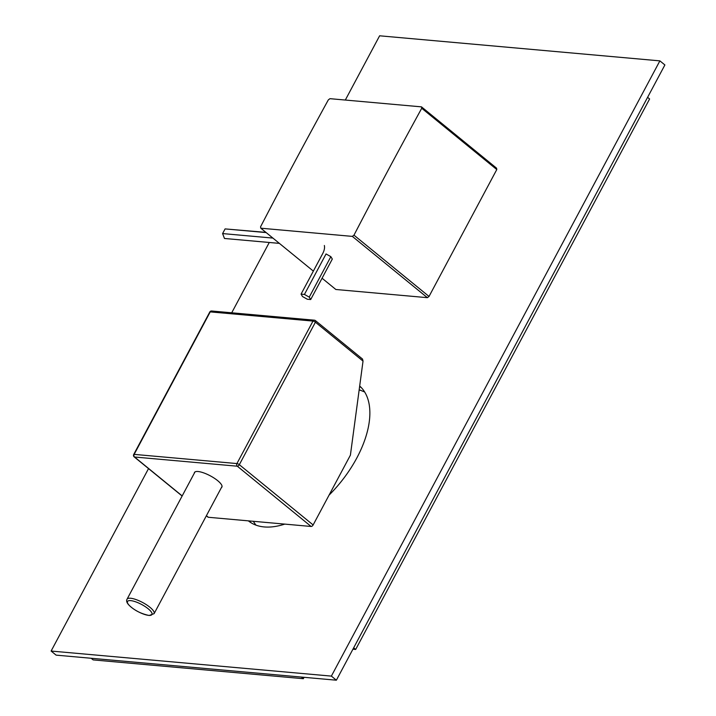 <?xml version="1.0" encoding="UTF-8"?>
<svg xmlns="http://www.w3.org/2000/svg" width="716" height="716" viewBox="0 0 716 716"><rect width="100%" height="100%" fill="white"/><g stroke="black" fill="none" stroke-linecap="round" stroke-linejoin="round"><path stroke-width="1.07" d="M311.102 526.466L237.3 466.205A1.915 1.029 -50.8 0 0 239.332 464.684L315.407 322.209A1.915 0.555 28.1 0 0 312.99 321.081A1.915 1.513 -84.9 0 1 314.413 320.195L211.65 311.004A1.915 1.513 -84.9 0 0 210.227 311.89A1.915 0.555 -151.9 0 0 209.788 312.015L133.713 454.49A1.915 0.555 -151.9 0 1 134.152 454.374A1.915 1.513 95.1 0 0 134.536 457.014L237.3 466.205A1.915 1.513 95.1 0 1 236.915 463.565L312.99 321.081L210.227 311.89L134.152 454.374L236.915 463.565A1.915 0.555 28.1 0 1 239.332 464.684L313.134 524.953A1.915 1.029 129.2 0 1 311.102 526.466L208.338 517.274A1.915 1.029 129.2 0 1 207.989 517.14A1.915 1.029 129.2 0 1 207.792 516.827M313.134 524.953L350.401 455.161L363.03 361.097L362.529 359.056L315.452 320.616A1.915 1.029 -50.8 0 0 315.112 320.482A1.915 1.513 -84.9 0 0 314.413 320.195A1.915 1.915 0 0 1 315.452 320.616A1.915 1.029 -50.8 0 1 315.407 322.209L363.03 361.097M221.387 487.632A15.528 4.484 -151.9 0 0 221.888 487.104A15.528 4.484 -151.9 0 0 217.646 480.633A15.528 4.484 -151.9 0 0 203.648 472.873A15.528 4.484 -151.9 0 0 194.484 472.471A15.528 4.484 -151.9 0 0 194.322 473.187M265.913 232.378L225.093 228.905L222.595 233.577L224.475 238.473L279.383 243.377M307.316 299.234L310.69 299.539L309.249 297.131L304.434 294.428L301.06 294.133L302.501 296.531L307.316 299.234M309.249 297.131L330.855 256.659L332.305 259.058L310.69 299.539M222.595 233.577L272.894 238.079M225.093 228.905L266.155 232.575M330.855 256.659L326.048 253.956L304.434 294.428M324.348 245.499A12.575 6.775 129.2 0 1 322.674 253.652L301.06 294.133M148.534 468.586L51.113 651.05L56.117 655.131L336.377 680.2L664.887 64.95L659.884 60.869L379.623 35.8L345.38 99.927M359.602 386.613A87.424 47.113 129.2 0 1 361.294 387.589M250.967 522.698A87.424 47.113 129.2 0 1 249.445 520.953M359.683 386.031A87.424 47.113 129.2 0 1 356.881 457.864A87.424 47.113 129.2 0 1 329.074 495.105M284.771 524.112A87.424 47.113 129.2 0 1 248.38 520.863M51.113 651.05L331.374 676.11L659.884 60.869M269.27 242.473L231.715 312.803M336.377 680.2L331.374 676.11M360.694 390.22A91.263 49.18 -50.8 0 0 359.128 390.175M303.342 678.705L301.346 677.067L91.147 658.264L93.152 659.901L303.342 678.705L304.085 677.309M355.673 649.457L649.6 98.969L647.595 97.331L353.668 647.819L355.673 649.457L352.925 649.206M322.066 278.229L335.849 289.488L427.38 297.677A107.364 57.862 -50.8 0 0 429.027 296.451L496.788 169.549A107.364 57.862 -50.8 0 0 496.546 168.153L421.491 106.863A107.364 57.862 -50.8 0 1 421.733 108.259C395.089 156.911 379.677 185.775 353.973 235.161L429.027 296.451M427.38 297.677L352.335 236.387A107.364 57.862 -50.8 0 0 353.158 235.779A107.364 57.862 -50.8 0 0 353.973 235.161M313.348 271.113L260.794 228.198A107.364 57.862 -50.8 0 1 260.552 226.811C286.266 177.398 301.687 148.534 328.313 99.9A107.364 57.862 -50.8 0 1 329.136 99.282A107.364 57.862 -50.8 0 1 329.96 98.674L421.491 106.863M496.788 169.549L421.733 108.259M352.335 236.387L260.794 228.198M133.713 454.49A1.915 1.915 0 0 0 134.187 456.88A1.915 1.029 -50.8 0 0 134.536 457.014L182.186 495.92M206.405 515.699L208.338 517.274M130.697 600.626A13.846 4.001 -151.9 0 0 131.296 607.249A13.846 4.001 -151.9 0 0 148.767 615.375A13.846 4.001 -151.9 0 0 148.158 608.752A13.846 4.001 -151.9 0 0 130.697 600.626M130.563 598.245A15.34 4.43 -151.9 0 0 127.045 599.194C126.159 600.796 126.732 602.702 128.782 604.922C134.071 610.229 140.864 613.746 149.161 615.483L154.101 613.648A15.34 4.43 -151.9 0 0 146.547 604.814A15.34 4.43 -151.9 0 0 130.563 598.245M134.187 456.88L182.132 496.027M206.342 515.797L207.989 517.14M211.65 311.004A1.915 1.915 0 0 0 209.788 312.015M222.049 486.397L154.101 613.648M194.985 471.942L127.045 599.194M364.65 391.956L359.181 389.781M253.267 521.293L255.907 525.114"/></g></svg>
